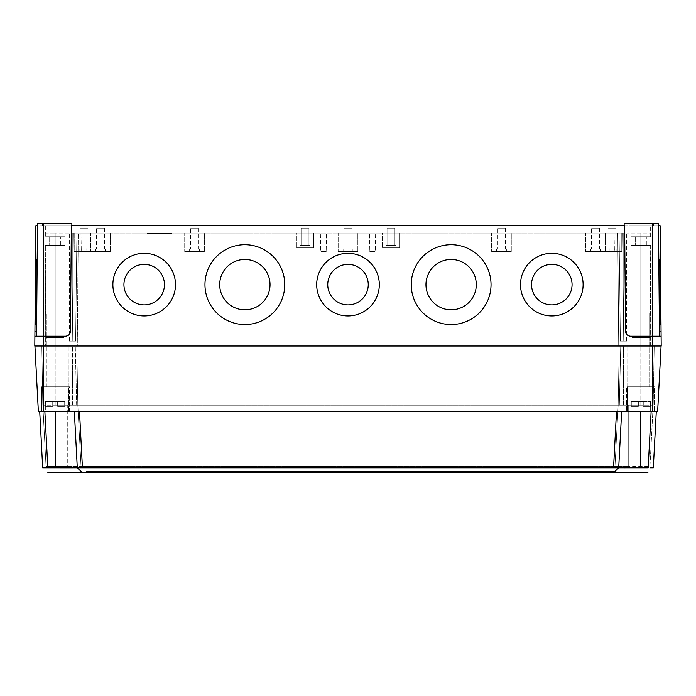 <?xml version="1.0" encoding="UTF-8"?>
<svg xmlns="http://www.w3.org/2000/svg" width="696" height="696" viewBox="0 0 696 696"><rect width="100%" height="100%" fill="white"/><g stroke="black" fill="none" stroke-linecap="round" stroke-linejoin="round"><path stroke-width="0.52" stroke-dasharray="3.48 2.61" d="M572.068 284.638L572.068 284.638A20.254 20.254 0 0 1 551.806 304.892A20.254 20.254 180 0 1 531.553 284.638L531.553 284.638A20.254 20.254 0 0 1 551.806 264.384A20.254 20.254 0 0 1 572.068 284.638L572.068 284.638A20.254 20.254 180 0 1 551.806 304.9A20.254 20.254 0 0 1 531.553 284.638A20.254 20.254 0 0 1 551.806 264.376A20.254 20.254 0 0 1 572.068 284.638A20.254 20.254 0 0 1 551.806 304.9A20.254 20.254 0 0 1 531.553 284.638L531.553 284.638M476.299 284.638L476.299 284.638A25.169 25.169 0 0 1 451.13 309.807A25.169 25.169 180 0 1 425.961 284.638L425.961 284.638A25.169 25.169 0 0 1 451.13 259.469A25.169 25.169 0 0 1 476.299 284.638L476.299 284.638A25.169 25.169 180 0 1 451.13 309.807A25.169 25.169 0 0 1 425.961 284.638A25.169 25.169 0 0 1 451.13 259.469A25.169 25.169 0 0 1 476.299 284.638A25.169 25.169 0 0 1 451.13 309.807A25.169 25.169 0 0 1 425.961 284.638L425.961 284.638M368.254 284.638L368.254 284.638A20.254 20.254 0 0 1 348 304.892A20.254 20.254 180 0 1 327.746 284.638L327.746 284.638A20.254 20.254 0 0 1 348 264.384A20.254 20.254 0 0 1 368.254 284.638L368.254 284.638A20.254 20.254 180 0 1 348 304.9A20.254 20.254 0 0 1 327.746 284.638A20.254 20.254 0 0 1 348 264.376A20.254 20.254 0 0 1 368.254 284.638A20.254 20.254 0 0 1 348 304.9A20.254 20.254 0 0 1 327.746 284.638L327.746 284.638M270.039 284.638L270.039 284.638A25.169 25.169 0 0 1 244.87 309.807A25.169 25.169 180 0 1 219.701 284.638L219.701 284.638A25.169 25.169 0 0 1 244.87 259.469A25.169 25.169 0 0 1 270.039 284.638L270.039 284.638A25.169 25.169 180 0 1 244.87 309.807A25.169 25.169 0 0 1 219.701 284.638A25.169 25.169 0 0 1 244.87 259.469A25.169 25.169 0 0 1 270.039 284.638A25.169 25.169 0 0 1 244.87 309.807A25.169 25.169 0 0 1 219.701 284.638L219.701 284.638M164.447 284.638L164.447 284.638A20.254 20.254 0 0 1 144.194 304.892A20.254 20.254 180 0 1 123.931 284.638L123.931 284.638A20.254 20.254 0 0 1 144.194 264.384A20.254 20.254 0 0 1 164.447 284.638L164.447 284.638A20.254 20.254 180 0 1 144.194 304.9A20.254 20.254 0 0 1 123.931 284.638A20.254 20.254 0 0 1 144.194 264.376A20.254 20.254 0 0 1 164.447 284.638A20.254 20.254 0 0 1 144.194 304.9A20.254 20.254 0 0 1 123.931 284.638L123.931 284.638M491.037 284.638L491.037 284.629A39.898 39.898 180 0 1 451.13 324.536A39.898 39.898 0 0 1 411.232 284.638A39.898 39.898 0 0 1 451.13 244.731A39.898 39.898 0 0 1 491.037 284.638A39.898 39.898 0 0 1 451.13 324.536A39.898 39.898 0 0 1 411.232 284.629A39.898 39.898 0 0 1 451.13 244.731A39.898 39.898 0 0 1 491.037 284.629A39.898 39.898 0 0 1 451.13 324.536A39.898 39.898 180 0 1 411.232 284.629L411.232 284.629M284.768 284.638L284.768 284.629A39.898 39.898 180 0 1 244.87 324.536A39.898 39.898 0 0 1 204.963 284.638A39.898 39.898 0 0 1 244.87 244.731A39.898 39.898 0 0 1 284.768 284.638A39.898 39.898 0 0 1 244.87 324.536A39.898 39.898 0 0 1 204.963 284.629A39.898 39.898 0 0 1 244.87 244.731A39.898 39.898 0 0 1 284.768 284.629A39.898 39.898 0 0 1 244.87 324.536A39.898 39.898 180 0 1 204.963 284.629L204.963 284.629M583.117 284.638L583.117 284.629A31.311 31.303 180 0 1 551.806 315.94A31.311 31.303 0 0 1 520.504 284.638A31.311 31.303 0 0 1 551.806 253.327A31.311 31.303 0 0 1 583.117 284.638A31.311 31.303 0 0 1 551.806 315.94A31.311 31.303 0 0 1 520.504 284.629A31.311 31.303 0 0 1 551.806 253.327A31.311 31.303 0 0 1 583.117 284.629A31.311 31.303 0 0 1 551.806 315.94A31.311 31.303 180 0 1 520.504 284.629L520.504 284.629M175.496 284.638L175.496 284.629A31.311 31.303 180 0 1 144.194 315.94A31.311 31.303 0 0 1 112.882 284.638A31.311 31.303 0 0 1 144.194 253.327A31.311 31.303 0 0 1 175.496 284.638A31.311 31.303 0 0 1 144.194 315.94A31.311 31.303 0 0 1 112.882 284.629A31.311 31.303 0 0 1 144.194 253.327A31.311 31.303 0 0 1 175.496 284.629A31.311 31.303 0 0 1 144.194 315.94A31.311 31.303 180 0 1 112.882 284.629L112.882 284.629M379.311 284.638L379.311 284.629A31.311 31.303 180 0 1 348 315.94A31.311 31.303 0 0 1 316.689 284.638A31.311 31.303 0 0 1 348 253.327A31.311 31.303 0 0 1 379.311 284.638A31.311 31.303 0 0 1 348 315.94A31.311 31.303 0 0 1 316.689 284.629A31.311 31.303 0 0 1 348 253.327A31.311 31.303 0 0 1 379.311 284.629A31.311 31.303 0 0 1 348 315.94A31.311 31.303 180 0 1 316.689 284.629L316.689 284.629M36.096 309.807L36.54 259.469L36.096 309.807L35.609 309.807L36.044 259.469L35.609 309.807L36.044 259.469L35.609 309.807L36.044 259.469L35.609 309.807L36.096 309.807L36.54 259.469L36.044 259.469L36.54 259.469L36.096 309.807L36.54 259.469L36.096 309.807L35.609 309.807M36.54 259.469L36.044 259.469M35.479 324.536L36.175 244.731L35.479 324.536L36.175 244.731L35.479 324.536L36.175 244.731L35.687 244.731L34.991 324.536L35.687 244.731L34.991 324.536L35.687 244.731L34.991 324.536L35.687 244.731L36.175 244.731L35.479 324.536L34.991 324.536M36.175 244.731L35.687 244.731M659.46 259.469L659.904 309.807L659.46 259.469L659.956 259.469L660.391 309.807L659.956 259.469L660.391 309.807L659.956 259.469L660.391 309.807L659.956 259.469L659.46 259.469L659.904 309.807L660.391 309.807L659.904 309.807L659.46 259.469L659.904 309.807L659.46 259.469L659.956 259.469M659.904 309.807L660.391 309.807M659.825 244.731L660.521 324.536L659.825 244.731L660.313 244.731L661.009 324.536L660.313 244.731L661.009 324.536L660.313 244.731L661.009 324.536L660.313 244.731L659.825 244.731L660.521 324.536L661.009 324.536L660.521 324.536L659.825 244.731L660.521 324.536L659.825 244.731L660.313 244.731M660.521 324.536L661.009 324.536M152.015 233.082L167.344 233.082L152.015 233.082L152.015 233.578L152.015 233.082M154.643 233.578L164.726 233.578L154.643 233.578L154.643 233.082L154.643 233.578M167.344 233.578L164.726 233.578L167.344 233.578L167.344 233.082L167.344 233.578M154.416 233.082L164.943 233.082L147.404 233.082L164.943 233.578L147.404 233.578L154.416 233.578L154.416 233.082M147.404 233.578L147.404 233.082L171.956 233.082L147.404 233.082L171.956 233.082L147.404 233.082L171.956 233.082L147.404 233.082L171.956 233.082L147.404 233.082L154.808 233.082L147.404 233.082L147.404 233.578L171.956 233.578L164.943 233.578L171.956 233.578L171.956 233.082L164.552 233.082L171.956 233.082L171.956 233.578L159.68 233.578L159.68 233.082L159.68 233.578L147.404 233.578L147.404 233.082L147.404 233.578L171.956 233.578L171.956 233.082L171.956 233.578L147.404 233.578L147.404 233.082L147.404 233.578L171.956 233.578L171.956 233.082L171.956 233.578L161.872 233.578L161.872 233.082L161.872 233.578L167.571 233.578L167.571 233.082L167.571 233.578L157.487 233.578L157.487 233.082L157.487 233.578L151.789 233.578L151.789 233.082L151.789 233.578L157.487 233.578L147.404 233.578L147.404 233.082L147.404 233.578L159.68 233.578L147.404 233.578L147.404 233.082L147.404 233.578M157.487 233.578L157.487 233.082L157.487 233.578M161.872 233.578L161.872 233.082L161.872 233.578M171.956 233.578L171.956 233.082L171.956 233.578L159.68 233.578L171.956 233.578L171.956 233.082L171.956 233.578M151.789 233.578L151.789 233.082L151.789 233.578M154.808 233.578L154.808 233.082M159.68 233.578L159.68 233.082M164.552 233.578L164.552 233.082M308.954 245.357L301.098 245.357L308.954 245.357L301.098 245.357L308.954 245.357L308.954 228.175L301.098 228.175L301.098 245.357L301.098 228.175L308.954 228.175L308.954 245.357M394.902 245.357L387.046 245.357L394.902 245.357L387.046 245.357L394.902 245.357L394.902 228.175L387.046 228.175L387.046 245.357L387.046 228.175L394.902 228.175L394.902 245.357M394.902 228.175L387.046 228.175L394.902 228.175M309.938 245.357L300.115 245.357L309.938 245.357L309.938 247.82L300.115 247.82L309.938 247.82L300.115 247.82L309.938 247.82L309.938 245.357L300.115 245.357L300.115 247.82L300.115 245.357L309.938 245.357M395.885 245.357L386.062 245.357L395.885 245.357L395.885 247.82L386.062 247.82L395.885 247.82L386.062 247.82L395.885 247.82L395.885 245.357L386.062 245.357L386.062 247.82L386.062 245.357L395.885 245.357M296.435 247.82L313.626 247.82L296.435 247.82L296.435 233.082L313.626 233.082L296.435 233.082L313.626 233.082L296.435 233.082L296.435 247.82L313.626 247.82L313.626 233.082L313.626 247.82L296.435 247.82M382.374 247.82L399.565 247.82L382.374 247.82L382.374 233.082L399.565 233.082L382.374 233.082L399.565 233.082L382.374 233.082L382.374 247.82L399.565 247.82L399.565 233.082L399.565 247.82L382.374 247.82M308.954 228.175L301.098 228.175L308.954 228.175M326.189 251.5L320.699 251.5L326.189 251.5L326.511 233.082L320.377 233.082L326.511 233.082L320.377 233.082L326.511 233.082L326.189 251.5L320.699 251.5L320.377 233.082L320.699 251.5L326.189 251.5M369.811 251.5L375.301 251.5L369.811 251.5L369.489 233.082L375.623 233.082L369.489 233.082L375.623 233.082L369.489 233.082L369.811 251.5L375.301 251.5L375.623 233.082L375.301 251.5L369.811 251.5M609.217 251.5L614.716 251.5L609.217 251.5L608.896 233.082L615.038 233.082L608.896 233.082L615.038 233.082L608.896 233.082L609.217 251.5L614.716 251.5L615.038 233.082L614.716 251.5L609.217 251.5M81.284 251.5L86.782 251.5L81.284 251.5L80.962 233.082L87.104 233.082L80.962 233.082L87.104 233.082L80.962 233.082L81.284 251.5L86.782 251.5L87.104 233.082L86.782 251.5L81.284 251.5M599.447 249.046L591.583 249.046L599.447 249.046L591.583 249.046L599.447 249.046L599.447 228.175L591.583 228.175L591.583 249.046L591.583 228.175L599.447 228.175L599.447 249.046M599.447 228.175L591.583 228.175L599.447 228.175M104.417 249.046L96.553 249.046L104.417 249.046L96.553 249.046L104.417 249.046L104.417 228.175L96.553 228.175L96.553 249.046L96.553 228.175L104.417 228.175L104.417 249.046M104.417 228.175L96.553 228.175L104.417 228.175M615.899 249.046L608.034 249.046L615.899 249.046L608.034 249.046L615.899 249.046L608.034 249.046L615.899 249.046L615.899 228.175L608.034 228.175L608.034 249.046L608.034 228.175L615.899 228.175L615.899 249.046L615.899 228.175L608.034 228.175L615.899 228.175L608.034 228.175L608.034 249.046M87.966 249.046L80.101 249.046L87.966 249.046L80.101 249.046L87.966 249.046L80.101 249.046L87.966 249.046L87.966 228.175L80.101 228.175L80.101 249.046L80.101 228.175L87.966 228.175L87.966 249.046L87.966 228.175L80.101 228.175L87.966 228.175L80.101 228.175L80.101 249.046M608.034 228.175L615.899 228.175M505.4 249.046L497.544 249.046L505.4 249.046L497.544 249.046L505.4 249.046L505.4 228.175L497.544 228.175L497.544 249.046L497.544 228.175L505.4 228.175L505.4 249.046M505.4 228.175L497.544 228.175L505.4 228.175M351.932 249.046L344.068 249.046L351.932 249.046L344.068 249.046L351.932 249.046L351.932 228.175L344.068 228.175L344.068 249.046L344.068 228.175L351.932 228.175L351.932 249.046M351.932 228.175L344.068 228.175L351.932 228.175M198.456 249.046L190.6 249.046L198.456 249.046L190.6 249.046L198.456 249.046L198.456 228.175L190.6 228.175L190.6 249.046L190.6 228.175L198.456 228.175L198.456 249.046M198.456 228.175L190.6 228.175L198.456 228.175M600.43 249.046L590.608 249.046L600.43 249.046L600.43 251.5L590.608 251.5L600.43 251.5L590.608 251.5L600.43 251.5L600.43 249.046L590.608 249.046L590.608 251.5L590.608 249.046L600.43 249.046M105.392 249.046L95.569 249.046L105.392 249.046L105.392 251.5L95.569 251.5L105.392 251.5L95.569 251.5L105.392 251.5L105.392 249.046L95.569 249.046L95.569 251.5L95.569 249.046L105.392 249.046M616.882 249.046L607.06 249.046L616.882 249.046L616.882 251.5L607.06 251.5L616.882 251.5L607.06 251.5L616.882 251.5L607.06 251.5L616.882 251.5L616.882 249.046L607.06 249.046L607.06 251.5L607.06 249.046L616.882 249.046L607.06 249.046L616.882 249.046L616.882 251.5M88.94 249.046L79.118 249.046L88.94 249.046L88.94 251.5L79.118 251.5L88.94 251.5L79.118 251.5L88.94 251.5L79.118 251.5L88.94 251.5L88.94 249.046L79.118 249.046L79.118 251.5L79.118 249.046L88.94 249.046L79.118 249.046L88.94 249.046L88.94 251.5M607.06 249.046L607.06 251.5M506.383 249.046L496.561 249.046L506.383 249.046L506.383 251.5L496.561 251.5L506.383 251.5L496.561 251.5L506.383 251.5L506.383 249.046L496.561 249.046L496.561 251.5L496.561 249.046L506.383 249.046M352.907 249.046L343.093 249.046L352.907 249.046L352.907 251.5L343.093 251.5L352.907 251.5L343.093 251.5L352.907 251.5L352.907 249.046L343.093 249.046L343.093 251.5L343.093 249.046L352.907 249.046M199.439 249.046L189.617 249.046L199.439 249.046L199.439 251.5L189.617 251.5L199.439 251.5L189.617 251.5L199.439 251.5L199.439 249.046L189.617 249.046L189.617 251.5L189.617 249.046L199.439 249.046M585.693 251.5L605.337 251.5L585.693 251.5L585.693 233.082L605.337 233.082L585.693 233.082L605.337 233.082L585.693 233.082L585.693 251.5L605.337 251.5L605.337 233.082L605.337 251.5L585.693 251.5M90.663 251.5L110.307 251.5L90.663 251.5L90.663 233.082L110.307 233.082L90.663 233.082L110.307 233.082L90.663 233.082L90.663 251.5L110.307 251.5L110.307 233.082L110.307 251.5L90.663 251.5M602.144 251.5L621.789 251.5L602.144 251.5L602.144 233.082L621.789 233.082L602.144 233.082L621.789 233.082L602.144 233.082L621.789 233.082L602.144 233.082L602.144 251.5L621.789 251.5L621.789 233.082L621.789 251.5L602.144 251.5L621.789 251.5L602.144 251.5L602.144 233.082M74.211 251.5L93.856 251.5L74.211 251.5L74.211 233.082L93.856 233.082L74.211 233.082L93.856 233.082L74.211 233.082L93.856 233.082L74.211 233.082L74.211 251.5L93.856 251.5L93.856 233.082L93.856 251.5L74.211 251.5L93.856 251.5L74.211 251.5L74.211 233.082M621.789 251.5L621.789 233.082M491.646 251.5L511.29 251.5L491.646 251.5L491.646 233.082L511.29 233.082L491.646 233.082L511.29 233.082L491.646 233.082L491.646 251.5L511.29 251.5L511.29 233.082L511.29 251.5L491.646 251.5M338.178 251.5L357.822 251.5L338.178 251.5L338.178 233.082L357.822 233.082L338.178 233.082L357.822 233.082L338.178 233.082L338.178 251.5L357.822 251.5L357.822 233.082L357.822 251.5L338.178 251.5M184.71 251.5L204.354 251.5L184.71 251.5L184.71 233.082L204.354 233.082L184.71 233.082L204.354 233.082L184.71 233.082L184.71 251.5L204.354 251.5L204.354 233.082L204.354 251.5L184.71 251.5M80.101 228.175L87.966 228.175M79.118 249.046L79.118 251.5M93.856 251.5L93.856 233.082M619.101 233.082L620.38 341.127L623.833 341.127L622.572 233.082L623.833 341.127L620.38 341.127L623.164 341.127L620.38 341.127L619.101 233.082L623.216 233.082L623.164 341.127L626.609 341.127L626.678 233.082L619.101 233.082M626.609 341.127L623.164 341.127L623.216 233.082L626.678 233.082L626.609 341.127L623.833 341.127L626.609 341.127M76.899 233.082L75.62 341.127L72.166 341.127L73.428 233.082L72.166 341.127L75.62 341.127L72.836 341.127L75.62 341.127L76.899 233.082L72.784 233.082L72.836 341.127L69.391 341.127L69.322 233.082L76.899 233.082M69.391 341.127L72.836 341.127L72.784 233.082L69.322 233.082L69.391 341.127L72.166 341.127L69.391 341.127M46.101 233.082L45.11 346.034L55.184 346.034L45.11 346.034L46.101 233.082L55.184 233.082L46.101 233.082M69.322 233.082L55.184 233.082L69.322 233.082M78.265 233.082L73.428 233.082L78.265 233.082L77.282 346.034L55.184 346.034L618.718 346.034L77.282 346.034L78.265 233.082L77.282 346.034L78.265 233.082L617.735 233.082L618.718 346.034L640.816 346.034L618.718 346.034L617.735 233.082L78.265 233.082M640.816 233.082L626.678 233.082L649.899 233.082L650.89 346.034L640.816 346.034L650.89 346.034L649.899 233.082L640.816 233.082L640.816 346.034L620.728 346.034L654.205 346.034L640.816 346.034L640.816 233.082M622.572 233.082L617.735 233.082L622.572 233.082M617.735 233.082L618.718 346.034L617.735 233.082M630.994 225.713L650.638 225.713L630.994 225.713L650.638 225.713L630.994 225.713L630.994 236.762L650.638 236.762L650.638 225.713L650.638 236.762L630.994 236.762L630.994 225.713M646.34 236.762L635.291 236.762L646.34 236.762L635.291 236.762L646.34 236.762L646.34 245.357L635.291 245.357L646.34 245.357L635.291 245.357L646.34 245.357L646.34 236.762M630.994 236.762L650.638 236.762L630.994 236.762M45.362 225.713L65.006 225.713L45.362 225.713L65.006 225.713L45.362 225.713L45.362 236.762L65.006 236.762L65.006 225.713L65.006 236.762L45.362 236.762L45.362 225.713M60.709 236.762L49.66 236.762L60.709 236.762L49.66 236.762L60.709 236.762L60.709 245.357L49.66 245.357L60.709 245.357L49.66 245.357L60.709 245.357L60.709 236.762M45.362 236.762L65.006 236.762L45.362 236.762M65.006 346.034L45.362 346.034L65.006 346.034L45.362 346.034L65.006 346.034L65.006 245.357L45.362 245.357L45.362 346.034L45.362 245.357L65.006 245.357L65.006 346.034M650.638 346.034L630.994 346.034L650.638 346.034L630.994 346.034L650.638 346.034L650.638 245.357L630.994 245.357L630.994 346.034L630.994 245.357L650.638 245.357L650.638 346.034M65.006 245.357L45.362 245.357L65.006 245.357M650.638 245.357L630.994 245.357L650.638 245.357M71.862 225.713L71.836 223.259L71.862 225.713L71.836 223.259L37.506 223.259L71.836 223.259L37.506 223.259L37.48 225.713L42.395 225.713L37.48 225.713L36.523 336.212L36.557 331.348L34.931 331.348L34.887 336.212L65.537 336.212C68.478 335.907 70.113 334.289 70.444 331.348C70.113 334.289 68.478 335.907 65.537 336.212C68.478 335.907 70.113 334.289 70.444 331.348L71.366 225.713L42.395 225.713L71.862 225.713L71.366 225.713L70.444 331.348L71.366 225.713L624.634 225.713L625.556 331.348C625.887 334.289 627.522 335.907 630.463 336.212C627.522 335.907 625.887 334.289 625.556 331.348C625.887 334.289 627.522 335.907 630.463 336.212L659.477 336.212L659.443 331.348L659.477 336.212L661.113 336.212L630.463 336.212L661.113 336.212L661.07 331.348L659.443 331.348L658.52 225.713L653.605 225.713L658.52 225.713L659.443 331.348M42.369 223.259L42.395 225.713L42.369 223.259M36.523 336.212L43.396 336.212L36.523 336.212L37.506 223.259L36.557 331.348M624.138 225.713L652.604 225.713L624.138 225.713L624.164 223.259L624.138 225.713L624.164 223.259L653.631 223.259L653.605 225.713L653.631 223.259L658.494 223.259L624.164 223.259L658.494 223.259L658.52 225.713L660.147 225.713L661.07 331.348M652.604 225.713L653.605 225.713L652.604 225.713L652.604 223.259L652.604 225.713M653.631 223.259L653.605 225.713L653.631 223.259M659.477 336.212L658.52 225.713M624.634 225.713L625.556 331.348L624.634 225.713M65.537 336.212L43.396 336.212L65.537 336.212M34.931 331.348L35.853 225.713L37.48 225.713M34.887 336.212L34.8 346.034L661.2 346.034L661.113 336.212M49.66 236.762L49.66 245.357L49.66 236.762M635.291 236.762L635.291 245.357L635.291 236.762M609.513 471.514L86.487 471.514M609.513 472.741L86.487 472.741M81.58 472.741L614.42 472.741M43.474 467.825L42.682 467.825L39.707 411.353L74.333 411.353L39.707 411.353M44.857 411.353L47.824 467.825L60.961 467.825M70.627 467.834L74.054 467.825M75.42 467.825L75.864 467.825M76.508 467.825L77.291 467.825L74.333 411.353L616.517 411.353L74.333 411.353L77.291 467.825L74.333 411.353M617.03 467.825L78.979 467.825M621.667 411.353L618.709 467.825L621.667 411.353L656.293 411.353L616.517 411.353L621.667 411.353L618.709 467.825L617.596 467.825M614.42 471.897L613.541 472.741M614.977 466.355L618.178 405.211L628.253 405.211L77.822 405.211L618.178 405.211L619.214 346.034L624.216 346.034L76.786 346.034L619.214 346.034L618.178 405.211L622.833 405.211L624.216 346.034L622.833 405.211L619.336 405.211L620.728 346.034L619.336 405.211L623.572 405.211L623.512 346.034L623.572 405.211L618.178 405.211L619.214 346.034L618.178 405.211L614.977 466.355L628.253 466.355L614.977 466.355L618.178 405.211L614.977 466.355L81.023 466.355L77.822 405.211L76.664 405.211L77.822 405.211L76.786 346.034L71.784 346.034L76.786 346.034L77.822 405.211L76.786 346.034L77.822 405.211L73.167 405.211L71.784 346.034L75.272 346.034L71.784 346.034L73.167 405.211L77.822 405.211L81.023 466.355L614.977 466.355M67.747 405.211L55.184 405.211L67.747 405.211L67.747 466.355L81.023 466.355L77.822 405.211L81.023 466.355L46.032 466.355L42.83 405.211L55.184 405.211L42.83 405.211L41.795 346.034L75.272 346.034L41.795 346.034L42.83 405.211L46.032 466.355L67.747 466.355L67.747 405.211M649.968 466.355L653.17 405.211L628.253 405.211L653.17 405.211L654.205 346.034L653.17 405.211L649.968 466.355L628.253 466.355L649.968 466.355M76.664 405.211L75.272 346.034L76.664 405.211L72.427 405.211L72.488 346.034L72.427 405.211L76.664 405.211M68.93 405.211L69.008 346.034L68.93 405.211L72.427 405.211L55.184 405.211L68.93 405.211M627.07 405.211L626.992 346.034L627.07 405.211L623.572 405.211L640.816 405.211L627.07 405.211M69.426 386.793L40.942 386.793L69.426 386.793L69.426 411.353L40.942 411.353L69.426 411.353L40.942 411.353L69.426 411.353L69.426 386.793L40.942 386.793L40.942 411.353L40.942 386.793L69.426 386.793M655.058 386.793L626.574 386.793L655.058 386.793L655.058 411.353L626.574 411.353L655.058 411.353L626.574 411.353L655.058 411.353L655.058 386.793L626.574 386.793L626.574 411.353L626.574 386.793L655.058 386.793M34.922 346.034L43.517 346.034L34.922 346.034L38.35 411.353L657.65 411.353L661.078 346.034L43.517 346.034L661.078 346.034M653.327 467.825L656.293 411.353M652.613 467.825L650.125 467.825M640.816 411.353L640.816 467.825L648.176 467.825L651.143 411.353M619.466 467.825L621.989 467.825M625.382 467.834L635.03 467.825M631.307 401.531L650.638 401.531L631.307 401.531L631.307 406.438L638.362 406.438L631.307 406.438L638.362 406.438L631.307 406.438L638.362 406.438L631.307 406.438L638.362 406.438L631.307 406.438L630.994 401.531L630.994 411.353L650.638 411.353L630.994 411.353L650.638 411.353L630.994 411.353L630.994 401.531L638.362 401.531L638.362 406.438L638.362 401.531L638.362 406.438L638.362 401.531L643.278 401.531L643.278 406.438L650.334 406.438L643.278 406.438L650.334 406.438L643.278 406.438L650.334 406.438L643.278 406.438L650.334 406.438L643.278 406.438L643.278 401.531L643.278 406.438L643.278 401.531L650.334 401.531L650.334 406.438L650.638 401.531L650.638 411.353L650.638 401.531L631.307 401.531L631.307 406.438L631.307 401.531M631.977 313.13L649.655 313.13L631.977 313.13L631.977 337.69L649.655 337.69L631.977 337.69L649.655 337.69L631.977 337.69L631.977 386.793L649.655 386.793L631.977 386.793L649.655 386.793L631.977 386.793L631.977 337.69L649.655 337.69L649.655 386.793L649.655 337.69L631.977 337.69L649.655 337.69L631.977 337.69L631.977 313.13L649.655 313.13L649.655 337.69L649.655 313.13L631.977 313.13L631.977 337.69L631.977 313.13M654.327 411.353L627.313 411.353L654.327 411.353L627.313 411.353L654.327 411.353L654.327 386.793L627.313 386.793L654.327 386.793L627.313 386.793L627.313 411.353L627.313 386.793L654.327 386.793L654.327 411.353M45.666 401.531L65.006 401.531L45.666 401.531L45.666 406.438L52.722 406.438L45.666 406.438L52.722 406.438L45.666 406.438L52.722 406.438L45.666 406.438L52.722 406.438L45.666 406.438L45.362 401.531L45.362 411.353L65.006 411.353L45.362 411.353L65.006 411.353L45.362 411.353L45.362 401.531L52.722 401.531L52.722 406.438L52.722 401.531L52.722 406.438L52.722 401.531L57.638 401.531L57.638 406.438L64.693 406.438L57.638 406.438L64.693 406.438L57.638 406.438L64.693 406.438L57.638 406.438L64.693 406.438L57.638 406.438L57.638 401.531L57.638 406.438L57.638 401.531L64.693 401.531L64.693 406.438L65.006 401.531L65.006 411.353L65.006 401.531L45.666 401.531L45.666 406.438L45.666 401.531M46.345 313.13L64.023 313.13L46.345 313.13L46.345 337.69L64.023 337.69L46.345 337.69L64.023 337.69L46.345 337.69L46.345 386.793L64.023 386.793L46.345 386.793L64.023 386.793L46.345 386.793L46.345 337.69L64.023 337.69L64.023 386.793L64.023 337.69L46.345 337.69L64.023 337.69L46.345 337.69L46.345 313.13L64.023 313.13L64.023 337.69L64.023 313.13L46.345 313.13L46.345 337.69L46.345 313.13M68.686 411.353L41.673 411.353L68.686 411.353L41.673 411.353L68.686 411.353L68.686 386.793L41.673 386.793L68.686 386.793L41.673 386.793L41.673 411.353L41.673 386.793L68.686 386.793L68.686 411.353M52.722 401.531L52.722 406.438L52.722 401.531M57.638 401.531L57.638 406.438L57.638 401.531M64.693 401.531L64.693 406.438L64.693 401.531M64.023 313.13L64.023 337.69L64.023 313.13M638.362 401.531L638.362 406.438L638.362 401.531M643.278 401.531L643.278 406.438L643.278 401.531M650.334 401.531L650.334 406.438L650.334 401.531M649.655 313.13L649.655 337.69L649.655 313.13M164.726 233.578L164.726 233.082L164.726 233.578M164.943 233.578L164.943 233.082L164.943 233.578M55.184 233.082L55.184 346.034L55.184 233.082M43.396 223.259L43.396 346.034M652.604 223.259L652.604 346.034M628.253 466.355L628.253 405.211L628.253 466.355M55.184 405.211L55.184 346.034L55.184 405.211M640.816 405.211L640.816 346.034L640.816 405.211M652.483 411.353L652.483 346.034M43.517 411.353L43.517 346.034M82.441 467.825L79.483 411.353M616.517 411.353L613.559 467.825M55.184 467.825L55.184 411.353"/><path stroke-width="1.04" d="M531.553 284.638A20.254 20.254 180 0 1 551.806 264.384A20.254 20.254 180 0 1 572.068 284.638A20.254 20.254 180 0 1 551.806 304.892A20.254 20.254 180 0 1 531.553 284.638A20.254 20.254 180 0 1 551.806 264.376A20.254 20.254 180 0 1 572.068 284.638M425.961 284.638A25.169 25.169 180 0 1 451.13 259.469A25.169 25.169 180 0 1 476.299 284.638A25.169 25.169 180 0 1 451.13 309.807A25.169 25.169 180 0 1 425.961 284.638A25.169 25.169 180 0 1 451.13 259.469A25.169 25.169 180 0 1 476.299 284.638M327.746 284.638A20.254 20.254 180 0 1 348 264.384A20.254 20.254 180 0 1 368.254 284.638A20.254 20.254 180 0 1 348 304.892A20.254 20.254 180 0 1 327.746 284.638A20.254 20.254 180 0 1 348 264.376A20.254 20.254 180 0 1 368.254 284.638M219.701 284.638A25.169 25.169 180 0 1 244.87 259.469A25.169 25.169 180 0 1 270.039 284.638A25.169 25.169 180 0 1 244.87 309.807A25.169 25.169 180 0 1 219.701 284.638A25.169 25.169 180 0 1 244.87 259.469A25.169 25.169 180 0 1 270.039 284.638M123.931 284.638A20.254 20.254 180 0 1 144.194 264.384A20.254 20.254 180 0 1 164.447 284.638A20.254 20.254 180 0 1 144.194 304.892A20.254 20.254 180 0 1 123.931 284.638A20.254 20.254 180 0 1 144.194 264.376A20.254 20.254 180 0 1 164.447 284.638M411.232 284.629A39.898 39.898 180 0 1 451.13 244.731A39.898 39.898 180 0 1 491.037 284.629A39.898 39.898 180 0 1 451.13 324.536A39.898 39.898 180 0 1 411.232 284.629A39.898 39.898 180 0 1 451.13 244.731A39.898 39.898 180 0 1 491.037 284.629M204.963 284.629A39.898 39.898 180 0 1 244.87 244.731A39.898 39.898 180 0 1 284.768 284.629A39.898 39.898 180 0 1 244.87 324.536A39.898 39.898 180 0 1 204.963 284.629A39.898 39.898 180 0 1 244.87 244.731A39.898 39.898 180 0 1 284.768 284.629M520.504 284.629A31.311 31.303 180 0 1 551.806 253.327A31.311 31.303 180 0 1 583.117 284.629A31.311 31.303 180 0 1 551.806 315.94A31.311 31.303 180 0 1 520.504 284.629A31.311 31.303 180 0 1 551.806 253.327A31.311 31.303 180 0 1 583.117 284.629M112.882 284.629A31.311 31.303 180 0 1 144.194 253.327A31.311 31.303 180 0 1 175.496 284.629A31.311 31.303 180 0 1 144.194 315.94A31.311 31.303 180 0 1 112.882 284.629A31.311 31.303 180 0 1 144.194 253.327A31.311 31.303 180 0 1 175.496 284.629M316.689 284.629A31.311 31.303 180 0 1 348 253.327A31.311 31.303 180 0 1 379.311 284.629A31.311 31.303 180 0 1 348 315.94A31.311 31.303 180 0 1 316.689 284.629A31.311 31.303 180 0 1 348 253.327A31.311 31.303 180 0 1 379.311 284.629M36.523 336.212L37.506 223.259L71.836 223.259L71.862 225.713M624.138 225.713L624.164 223.259L658.494 223.259L659.477 336.212M652.604 223.259L652.604 336.212L630.463 336.212C627.522 335.907 625.887 334.289 625.556 331.348L624.634 225.713L71.366 225.713L70.444 331.348C70.113 334.289 68.478 335.907 65.537 336.212L43.396 336.212L43.396 346.034L34.8 346.034L34.931 331.348L36.557 331.348M659.443 331.348L661.07 331.348L661.2 346.034L43.396 346.034M652.604 346.034L652.604 336.212L661.113 336.212M661.07 331.348L660.147 225.713L658.52 225.713M34.887 336.212L43.396 336.212L43.396 223.259M37.48 225.713L35.853 225.713L34.931 331.348M609.513 471.514L614.42 471.514L609.513 471.514L609.513 472.741L614.42 472.741L81.58 472.741L86.487 472.741L86.487 471.514L609.513 471.514L609.513 472.741M614.42 472.741L614.42 471.514L614.42 472.741L618.448 472.741L47.841 472.741L81.58 472.741L81.58 471.514L81.58 472.741M647.924 472.741L618.448 472.741L647.924 472.741M78.979 467.825L77.291 467.825L82.459 472.741M74.333 411.353L77.291 467.825L70.835 467.834L42.673 467.825L47.824 467.825L44.857 411.353M42.682 467.825L39.707 411.353M60.961 467.825L70.627 467.834M74.054 467.825L75.42 467.825M75.864 467.825L76.508 467.825M617.596 467.825L617.03 467.825M77.291 467.825L618.709 467.825L614.42 471.897M661.078 346.034L657.65 411.353L38.35 411.353L34.922 346.034M650.125 467.825L652.613 467.825M656.293 411.353L653.327 467.825M621.667 411.353L618.709 467.825L619.466 467.825M651.143 411.353L648.176 467.825L618.709 467.825M621.989 467.825L625.382 467.834M635.03 467.825L640.816 467.825L640.816 411.353M86.487 471.514L86.487 472.741M43.517 411.353L43.517 346.034M652.483 411.353L652.483 346.034M79.483 411.353L82.441 467.825M613.559 467.825L616.517 411.353M55.184 467.825L55.184 411.353"/></g></svg>
